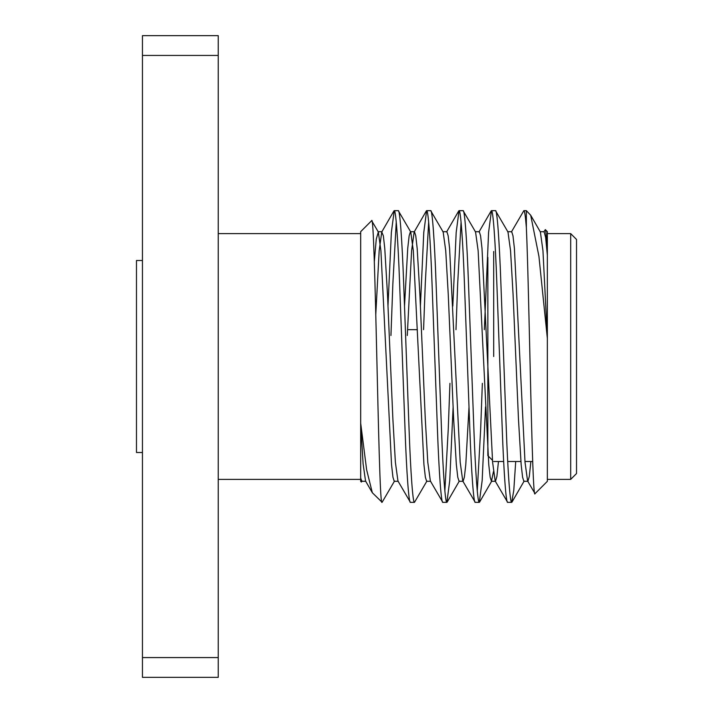 <?xml version="1.0" encoding="UTF-8"?>
<svg xmlns="http://www.w3.org/2000/svg" width="713" height="713" viewBox="0 0 713 713"><rect width="100%" height="100%" fill="white"/><g stroke="black" fill="none" stroke-linecap="round" stroke-linejoin="round"><path stroke-width="1.07" d="M493.69 356.5L493.69 251.493M487.852 257.331L487.852 455.669L492.451 460.268M576.523 239.461L576.523 473.539L570.694 479.377L570.694 233.623L576.523 239.461M218.24 479.377L360.68 479.377M372.329 492.736L381.678 501.863C378.416 494.84 375.127 209.774 371.651 220.682L360.68 231.663L360.68 423.754L363.104 463.851L365.546 481.008L372.329 492.728L366.625 469.76L360.68 423.157L360.68 481.337L361.384 482.041L360.68 478.227M218.24 233.623L360.68 233.623M218.24 55.436L142.448 55.436L142.448 35.65L218.24 35.65L218.24 677.35L142.448 677.35L142.448 657.564L218.24 657.564M547.352 479.377L570.694 479.377M547.352 233.623L570.694 233.623M535.044 493.646L547.352 481.337L547.352 338.434L538.93 256.35L530.704 215.255L526.354 210.656L526.354 227.518C529.18 288.132 532.058 504.171 535.044 493.646L527.593 481.008L525.018 462.274L514.403 248.427L512.986 235.816L511.702 231.707L507.656 231.707M547.352 231.663L547.352 254.782C546.621 238.802 545.944 230.406 545.32 229.622L547.352 231.663M543.796 231.992L545.32 229.622M381.678 501.863L381.678 502.344M398.273 481.293L394.227 481.293L392.943 477.184L391.526 464.573L380.911 250.726L378.336 231.992L371.651 220.682M362.133 481.008L361.384 482.041M410.43 502.344L414.476 502.344C412.934 503.779 410.626 472.657 409.075 429.422L403.674 283.578C402.132 240.343 399.824 209.221 398.273 210.656L394.227 210.656C395.768 209.221 398.077 240.343 399.628 283.578L405.029 429.422C406.57 472.657 408.879 503.779 410.43 502.344L397.952 481.008L395.385 462.274L392.872 418.896L387.471 294.104L384.77 248.427L383.353 235.816L381.749 231.992L379.173 250.726L375.769 314.834M430.688 481.293L426.632 481.293L425.358 477.184L423.932 464.573L413.317 250.726L410.75 231.992L398.273 210.656M442.835 502.344L446.891 502.344C445.34 503.779 443.031 472.657 441.49 429.422L436.089 283.578C434.538 240.343 432.23 209.221 430.688 210.656L426.632 210.656C428.183 209.221 430.483 240.343 432.033 283.578L437.434 429.422C438.985 472.657 441.294 503.779 442.835 502.344L430.367 481.008L427.791 462.274L425.278 418.896L419.877 294.104L417.176 248.427L415.759 235.816L414.476 231.707L410.43 231.707L409.146 235.816L407.729 248.427L404.512 306.064M469.011 406.936L465.794 464.573L464.368 477.184L463.094 481.293L459.038 481.293L457.764 477.184L456.338 464.573L453.637 418.896L448.236 294.104L445.732 250.726L443.156 231.992L430.688 210.656M475.25 502.344L479.296 502.344C477.746 503.779 475.446 472.657 473.895 429.422L468.494 283.578C466.944 240.343 464.644 209.221 463.094 210.656L459.038 210.656C460.589 209.221 462.897 240.343 464.439 283.578L469.84 429.422C471.391 472.657 473.699 503.779 475.25 502.344L462.773 481.008L460.197 462.274L449.591 248.427L448.165 235.816L446.891 231.707L442.835 231.707M493.476 471.525L491.453 481.293L490.17 477.184L488.753 464.573L478.138 250.726L475.562 231.992L463.094 210.656M507.656 502.344L511.702 502.344C510.16 503.779 507.852 472.657 506.301 429.422L500.9 283.578C499.358 240.343 497.05 209.221 495.499 210.656L491.453 210.656C492.995 209.221 495.303 240.343 496.854 283.578L502.255 429.422C503.806 472.657 506.105 503.779 507.656 502.344L495.178 481.008L492.612 462.274L481.997 248.427L480.58 235.816L479.296 231.707L475.25 231.707M530.864 461.507L529.313 476.418L527.914 481.293L523.859 481.293L522.584 477.184L521.158 464.573L518.458 418.896L513.057 294.104L510.553 250.726L507.977 231.992L495.499 210.656M394.227 210.656L391.357 232.474L387.988 306.064M396.25 222.073L392.872 283.578L390.947 335.502M394.547 481.008L382.07 502.344M426.632 210.656L423.772 232.474L420.403 306.064M428.656 222.073L425.278 283.578L423.575 329.664M426.953 481.008L414.476 502.344M459.038 210.656L456.177 232.474L452.808 306.064M449.948 383.336L448.236 429.422L444.859 490.927M461.07 222.073L457.693 283.578L455.981 329.664M453.12 406.936L449.751 480.526L446.891 502.344M491.453 210.656L488.583 232.474L484.341 329.664M482.353 383.336L480.651 429.422L477.273 490.927M485.535 406.936L482.166 480.526L479.296 502.344M526.354 227.518C525.436 216.182 524.608 210.558 523.859 210.656L511.39 231.992M523.859 210.656L526.354 210.656M515.713 461.507L513.788 490.339L511.702 502.344M547.352 338.434L547.352 254.782M142.448 55.436L142.448 657.564M547.352 255.209L545.65 237.527L544.117 231.707L540.062 231.707M498.458 461.507L496.899 476.418L495.499 481.293L491.453 481.293M426.356 210.896L414.155 231.992L411.588 250.726L407.283 335.502M547.352 337.784L542.958 250.726L540.383 231.992L530.704 215.255M378.336 231.992L376.268 239.131L374.343 261.404M365.867 481.293L361.812 481.293L360.68 478.022M142.448 452.505L136.477 452.505L136.477 260.495L142.448 260.495M408.513 329.664L417.372 329.664M382.07 231.707L378.015 231.707M478.976 231.992L491.177 210.896M446.57 231.992L458.771 210.896M381.749 231.992L393.95 210.896M447.158 502.104L459.359 481.008M479.573 502.104L491.774 481.008M511.979 502.104L524.18 481.008M493.69 461.507L503.654 461.507M507.701 461.507L520.9 461.507M524.955 461.507L532.673 461.507"/></g></svg>
